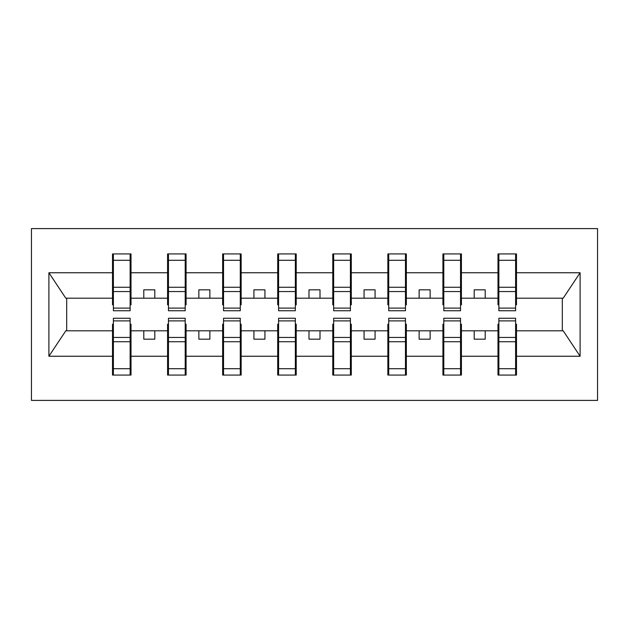 <?xml version="1.0" encoding="UTF-8"?>
<svg xmlns="http://www.w3.org/2000/svg" width="629" height="629" viewBox="0 0 629 629"><rect width="100%" height="100%" fill="white"/><g stroke="black" fill="none" stroke-linecap="round" stroke-linejoin="round"><path stroke-width="0.94" d="M31.45 400.406L597.55 400.406L597.55 228.594L31.45 228.594L31.45 400.406M498.868 324.194L497.987 324.194L497.987 330.799L461.419 330.799L461.419 324.194L460.538 324.194M515.607 304.806L516.488 304.806L516.488 298.201L563.199 298.201L580.103 272.758L580.103 356.242L516.488 356.242L516.488 375.073L497.987 375.073L497.987 330.799M515.607 324.194L516.488 324.194L516.488 356.242M443.799 324.194L442.918 324.194L442.918 330.799L406.35 330.799L406.35 324.194L405.469 324.194M497.987 356.242L461.419 356.242L461.419 375.073L442.918 375.073L442.918 330.799M461.419 356.242L461.419 330.799M388.73 324.194L387.849 324.194L387.849 330.799L351.289 330.799L351.289 324.194L350.408 324.194M442.918 356.242L406.35 356.242L406.35 375.073L387.849 375.073L387.849 330.799M406.35 356.242L406.35 330.799M333.661 324.194L332.78 324.194L332.78 330.799L296.22 330.799L296.22 324.194L295.339 324.194M387.849 356.242L351.289 356.242L351.289 375.073L332.78 375.073L332.78 330.799M351.289 356.242L351.289 330.799M278.592 324.194L277.711 324.194L277.711 330.799L241.151 330.799L241.151 324.194L240.27 324.194M332.78 356.242L296.22 356.242L296.22 375.073L277.711 375.073L277.711 330.799M296.22 356.242L296.22 330.799M223.531 324.194L222.65 324.194L222.65 330.799L186.082 330.799L186.082 324.194L185.201 324.194M277.711 356.242L241.151 356.242L241.151 375.073L222.65 375.073L222.65 330.799M241.151 356.242L241.151 330.799M168.462 324.194L167.581 324.194L167.581 330.799L131.013 330.799L131.013 324.194L130.132 324.194M222.65 356.242L186.082 356.242L186.082 375.073L167.581 375.073L167.581 330.799M186.082 356.242L186.082 330.799M498.868 308.108L515.607 308.108L515.607 310.757L498.868 310.757L498.868 253.927L497.987 253.927L497.987 272.758L461.419 272.758L461.419 304.806L460.538 304.806M498.868 304.806L497.987 304.806L497.987 272.758M443.799 308.108L460.538 308.108L460.538 310.757L443.799 310.757L443.799 253.927L442.918 253.927L442.918 272.758L406.35 272.758L406.35 304.806L405.469 304.806M443.799 304.806L442.918 304.806L442.918 272.758M388.73 308.108L405.469 308.108L405.469 310.757L388.73 310.757L388.73 253.927L387.849 253.927L387.849 272.758L351.289 272.758L351.289 304.806L350.408 304.806M388.73 304.806L387.849 304.806L387.849 272.758M333.661 308.108L350.408 308.108L350.408 310.757L333.661 310.757L333.661 253.927L332.78 253.927L332.78 272.758L296.22 272.758L296.22 304.806L295.339 304.806M333.661 304.806L332.78 304.806L332.78 272.758M278.592 308.108L295.339 308.108L295.339 310.757L278.592 310.757L278.592 253.927L277.711 253.927L277.711 272.758L241.151 272.758L241.151 304.806L240.27 304.806M278.592 304.806L277.711 304.806L277.711 272.758M223.531 308.108L240.27 308.108L240.27 310.757L223.531 310.757L223.531 253.927L222.65 253.927L222.65 272.758L186.082 272.758L186.082 304.806L185.201 304.806M223.531 304.806L222.65 304.806L222.65 272.758M168.462 308.108L185.201 308.108L185.201 310.757L168.462 310.757L168.462 253.927L167.581 253.927L167.581 272.758L131.013 272.758L131.013 253.927L130.132 253.927L130.132 310.757L113.393 310.757L113.393 291.549L130.132 291.549M168.462 304.806L167.581 304.806L167.581 272.758M113.393 324.194L112.512 324.194L112.512 330.799L65.801 330.799L48.897 356.242L48.897 272.758L65.801 298.201L112.512 298.201L112.512 272.758L48.897 272.758M167.581 356.242L131.013 356.242L131.013 375.073L112.512 375.073L112.512 330.799M131.013 356.242L131.013 330.799M113.393 291.549L113.393 253.927L112.512 253.927L112.512 272.758M112.512 298.201L112.512 304.806L113.393 304.806M516.488 298.201L516.488 253.927L515.607 253.927L515.607 308.108M442.918 253.927L461.419 253.927L461.419 272.758M387.849 253.927L406.35 253.927L406.35 272.758M332.78 253.927L351.289 253.927L351.289 272.758M277.711 253.927L296.22 253.927L296.22 272.758M222.65 253.927L241.151 253.927L241.151 272.758M167.581 253.927L186.082 253.927L186.082 272.758M580.103 272.758L516.488 272.758M112.512 356.242L48.897 356.242M112.512 253.927L131.013 253.927M497.987 253.927L516.488 253.927M497.987 298.201L485.211 298.201L485.211 289.827L474.195 289.827L474.195 298.201L485.211 298.201M474.195 298.201L461.419 298.201M474.195 330.799L474.195 339.173L485.211 339.173L485.211 330.799M442.918 298.201L430.142 298.201L430.142 289.827L419.126 289.827L419.126 298.201L430.142 298.201M419.126 298.201L406.35 298.201M419.126 330.799L419.126 339.173L430.142 339.173L430.142 330.799M387.849 298.201L375.073 298.201L375.073 289.827L364.065 289.827L364.065 298.201L375.073 298.201M364.065 298.201L351.289 298.201M364.065 330.799L364.065 339.173L375.073 339.173L375.073 330.799M332.78 298.201L320.004 298.201L320.004 289.827L308.996 289.827L308.996 298.201L320.004 298.201M308.996 298.201L296.22 298.201M308.996 330.799L308.996 339.173L320.004 339.173L320.004 330.799M277.711 298.201L264.935 298.201L264.935 289.827L253.927 289.827L253.927 298.201L264.935 298.201M253.927 298.201L241.151 298.201M253.927 330.799L253.927 339.173L264.935 339.173L264.935 330.799M222.65 298.201L209.874 298.201L209.874 289.827L198.858 289.827L198.858 298.201L209.874 298.201M198.858 298.201L186.082 298.201M198.858 330.799L198.858 339.173L209.874 339.173L209.874 330.799M167.581 298.201L154.805 298.201L154.805 289.827L143.789 289.827L143.789 298.201L154.805 298.201M143.789 298.201L131.013 298.201L131.013 272.758M143.789 330.799L143.789 339.173L154.805 339.173L154.805 330.799M131.013 298.201L131.013 304.806L130.132 304.806M580.103 356.242L563.199 330.799L516.488 330.799M66.69 298.201L66.69 330.799M562.31 330.799L562.31 298.201M130.132 264.935L131.013 264.935M112.512 264.935L113.393 264.935M113.393 287.256L130.132 287.256M112.512 375.073L113.393 375.073L113.393 318.243L130.132 318.243L130.132 337.451L113.393 337.451M113.393 364.065L112.512 364.065M131.013 364.065L130.132 364.065M130.132 337.451L130.132 375.073L131.013 375.073M130.132 341.744L113.393 341.744M186.082 253.927L185.201 253.927L185.201 308.108M185.201 264.935L186.082 264.935M167.581 264.935L168.462 264.935M168.462 291.549L185.201 291.549M168.462 287.256L185.201 287.256M241.151 253.927L240.27 253.927L240.27 308.108M240.27 264.935L241.151 264.935M222.65 264.935L223.531 264.935M223.531 291.549L240.27 291.549M223.531 287.256L240.27 287.256M296.22 253.927L295.339 253.927L295.339 308.108M295.339 264.935L296.22 264.935M277.711 264.935L278.592 264.935M278.592 291.549L295.339 291.549M278.592 287.256L295.339 287.256M351.289 253.927L350.408 253.927L350.408 308.108M350.408 264.935L351.289 264.935M332.78 264.935L333.661 264.935M333.661 291.549L350.408 291.549M333.661 287.256L350.408 287.256M167.581 375.073L168.462 375.073L168.462 318.243L185.201 318.243L185.201 337.451L168.462 337.451M168.462 364.065L167.581 364.065M186.082 364.065L185.201 364.065M185.201 337.451L185.201 375.073L186.082 375.073M185.201 341.744L168.462 341.744M222.65 375.073L223.531 375.073L223.531 318.243L240.27 318.243L240.27 337.451L223.531 337.451M223.531 364.065L222.65 364.065M241.151 364.065L240.27 364.065M240.27 337.451L240.27 375.073L241.151 375.073M240.27 341.744L223.531 341.744M277.711 375.073L278.592 375.073L278.592 318.243L295.339 318.243L295.339 337.451L278.592 337.451M278.592 364.065L277.711 364.065M296.22 364.065L295.339 364.065M295.339 337.451L295.339 375.073L296.22 375.073M295.339 341.744L278.592 341.744M332.78 375.073L333.661 375.073L333.661 318.243L350.408 318.243L350.408 337.451L333.661 337.451M333.661 364.065L332.78 364.065M351.289 364.065L350.408 364.065M350.408 337.451L350.408 375.073L351.289 375.073M350.408 341.744L333.661 341.744M406.35 253.927L405.469 253.927L405.469 308.108M405.469 264.935L406.35 264.935M387.849 264.935L388.73 264.935M388.73 291.549L405.469 291.549M388.73 287.256L405.469 287.256M387.849 375.073L388.73 375.073L388.73 318.243L405.469 318.243L405.469 337.451L388.73 337.451M388.73 364.065L387.849 364.065M406.35 364.065L405.469 364.065M405.469 337.451L405.469 375.073L406.35 375.073M405.469 341.744L388.73 341.744M461.419 253.927L460.538 253.927L460.538 308.108M460.538 264.935L461.419 264.935M442.918 264.935L443.799 264.935M443.799 291.549L460.538 291.549M443.799 287.256L460.538 287.256M442.918 375.073L443.799 375.073L443.799 318.243L460.538 318.243L460.538 337.451L443.799 337.451M443.799 364.065L442.918 364.065M461.419 364.065L460.538 364.065M460.538 337.451L460.538 375.073L461.419 375.073M460.538 341.744L443.799 341.744M515.607 264.935L516.488 264.935M497.987 264.935L498.868 264.935M498.868 291.549L515.607 291.549M498.868 287.256L515.607 287.256M497.987 375.073L498.868 375.073L498.868 318.243L515.607 318.243L515.607 337.451L498.868 337.451M498.868 364.065L497.987 364.065M516.488 364.065L515.607 364.065M515.607 337.451L515.607 375.073L516.488 375.073M515.607 341.744L498.868 341.744M113.393 308.108L130.132 308.108M113.393 260.296L130.132 260.296M130.132 320.892L113.393 320.892M130.132 368.704L113.393 368.704M168.462 260.296L185.201 260.296M223.531 260.296L240.27 260.296M278.592 260.296L295.339 260.296M333.661 260.296L350.408 260.296M185.201 320.892L168.462 320.892M185.201 368.704L168.462 368.704M240.27 320.892L223.531 320.892M240.27 368.704L223.531 368.704M295.339 320.892L278.592 320.892M295.339 368.704L278.592 368.704M350.408 320.892L333.661 320.892M350.408 368.704L333.661 368.704M388.73 260.296L405.469 260.296M405.469 320.892L388.73 320.892M405.469 368.704L388.73 368.704M443.799 260.296L460.538 260.296M460.538 320.892L443.799 320.892M460.538 368.704L443.799 368.704M498.868 260.296L515.607 260.296M515.607 320.892L498.868 320.892M515.607 368.704L498.868 368.704"/></g></svg>

